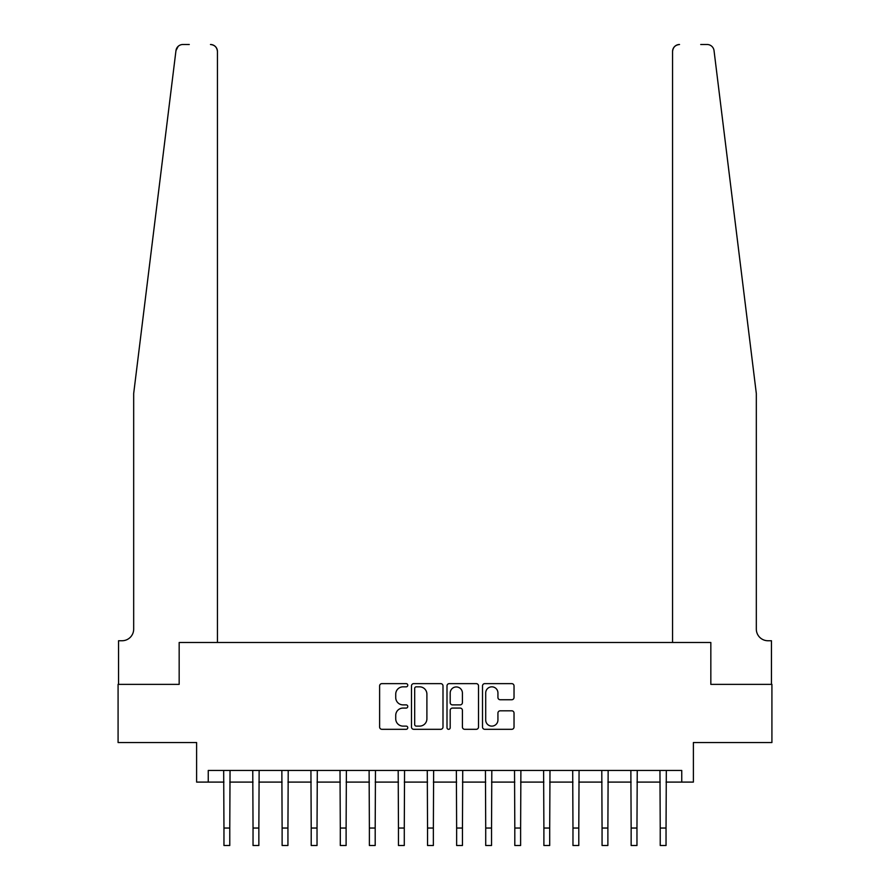 <?xml version="1.0" encoding="UTF-8"?>
<svg xmlns="http://www.w3.org/2000/svg" width="890" height="890" viewBox="0 0 890 890"><rect width="100%" height="100%" fill="white"/><g stroke="black" fill="none" stroke-linecap="round" stroke-linejoin="round"><path stroke-width="1.33" d="M407.776 685.233A1.602 1.602 0 0 0 406.174 683.631L381.91 683.631A2.281 2.281 0 0 0 379.618 685.923L379.618 727.03A2.281 2.281 0 0 0 381.91 729.31L406.174 729.31A1.602 1.602 0 0 0 407.776 727.72A1.602 1.602 0 0 0 406.174 726.118L403.036 726.118A7.309 7.309 0 0 1 395.727 718.808L395.727 715.382A7.309 7.309 0 0 1 403.036 708.073L406.174 708.073A1.602 1.602 0 0 0 407.776 706.471A1.602 1.602 0 0 0 406.174 704.88L403.036 704.88A7.309 7.309 0 0 1 395.727 697.571L395.727 694.144A7.309 7.309 0 0 1 403.036 686.835L406.174 686.835A1.602 1.602 0 0 0 407.776 685.233M511.75 699.74A2.281 2.281 0 0 0 514.031 697.448L514.031 685.923A2.281 2.281 0 0 0 511.75 683.631L484.794 683.631A2.281 2.281 0 0 0 482.514 685.923L482.514 727.03A2.281 2.281 0 0 0 484.794 729.31L511.75 729.31A2.281 2.281 0 0 0 514.031 727.03L514.031 713.101A2.281 2.281 0 0 0 511.75 710.81L500.213 710.81A2.281 2.281 0 0 0 497.933 713.101L497.933 720.01A6.108 6.108 0 0 1 491.825 726.118A6.108 6.108 0 0 1 485.706 720.01L485.706 692.943A6.108 6.108 0 0 1 491.825 686.835A6.108 6.108 0 0 1 497.933 692.943L497.933 697.448A2.281 2.281 0 0 0 500.213 699.74L511.75 699.74M189.281 44.5L182.895 44.5A6.975 6.975 0 0 0 175.964 50.63L133.678 393.525L133.678 629.108A11.637 11.637 0 0 1 122.041 640.744L118.548 640.744L118.548 684.365L179.168 684.365L118.081 684.365L118.081 742.538L196.612 742.538L196.612 782.099L208.249 782.099L208.249 770.462L681.751 770.462L681.751 782.099L693.388 782.099L693.388 742.538L771.919 742.538L771.919 684.365L710.832 684.365L710.832 642.491L672.562 642.491L672.562 51.475L672.562 642.491M217.438 642.491L217.438 51.475L217.438 642.491L179.168 642.491L179.168 684.365L179.168 642.491L710.832 642.491L710.832 684.365L771.452 684.365L771.452 640.744L767.959 640.744A11.637 11.637 0 0 1 756.322 629.108A11.637 11.637 0 0 0 767.959 640.744M442.998 685.923A2.281 2.281 0 0 0 440.717 683.631L413.772 683.631A2.281 2.281 0 0 0 411.48 685.923L411.48 727.03A2.281 2.281 0 0 0 413.772 729.31L440.717 729.31A2.281 2.281 0 0 0 442.998 727.03L442.998 685.923M449.283 683.631L476.228 683.631A2.281 2.281 0 0 1 478.52 685.923L478.52 727.03A2.281 2.281 0 0 1 476.228 729.31L464.702 729.31A2.281 2.281 0 0 1 462.411 727.03L462.411 710.354A2.281 2.281 0 0 0 460.13 708.073L452.476 708.073A2.281 2.281 0 0 0 450.195 710.354L450.195 727.72A1.602 1.602 0 0 1 448.593 729.31A1.602 1.602 0 0 1 447.003 727.72L447.003 685.923A2.281 2.281 0 0 1 449.283 683.631M208.249 782.099L223.957 782.099M229.776 782.099L253.038 782.099M258.857 782.099L282.119 782.099M287.937 782.099L311.211 782.099M317.029 782.099L340.291 782.099M346.11 782.099L369.383 782.099M375.191 782.099L398.464 782.099M404.282 782.099L427.545 782.099M433.363 782.099L456.637 782.099M462.455 782.099L485.718 782.099M491.536 782.099L514.809 782.099M520.617 782.099L543.89 782.099M549.709 782.099L572.971 782.099M578.789 782.099L602.063 782.099M607.881 782.099L631.144 782.099M636.962 782.099L660.224 782.099M666.043 782.099L681.751 782.099M416.275 686.835A1.602 1.602 0 0 0 414.684 688.426L414.684 724.516A1.602 1.602 0 0 0 416.275 726.118L419.591 726.118A7.309 7.309 0 0 0 426.9 718.808L426.9 694.144A7.309 7.309 0 0 0 419.591 686.835L416.275 686.835M462.411 693.054A6.108 6.108 0 0 0 456.303 686.947A6.108 6.108 0 0 0 450.195 693.054L450.195 702.588A2.281 2.281 0 0 0 452.476 704.88L460.13 704.88A2.281 2.281 0 0 0 462.411 702.588L462.411 693.054M223.679 770.462L223.957 828.045L229.776 828.045L230.043 770.462M223.957 828.045L223.957 845.5L229.776 845.5L229.776 828.045M175.964 50.63L178.2 46.313M217.438 51.475A6.975 6.975 0 0 0 210.463 44.5C214.668 44.945 216.993 47.27 217.438 51.475M133.678 629.108A11.637 11.637 0 0 1 122.041 640.744M741.081 269.948L714.036 50.63C709.92 43.332 709.92 43.332 714.036 50.63L756.322 393.525L756.322 629.108M700.719 44.5L707.105 44.5A6.975 6.975 0 0 1 714.036 50.63M679.537 44.5A6.975 6.975 0 0 0 672.562 51.475C673.007 47.27 675.332 44.945 679.537 44.5M252.76 770.462L253.038 828.045L258.857 828.045L259.135 770.462M253.038 828.045L253.038 845.5L258.857 845.5L258.857 828.045M281.852 770.462L282.119 828.045L287.937 828.045L288.215 770.462M282.119 828.045L282.119 845.5L287.937 845.5L287.937 828.045M310.933 770.462L311.211 828.045L317.029 828.045L317.307 770.462M311.211 828.045L311.211 845.5L317.029 845.5L317.029 828.045M340.013 770.462L340.291 828.045L346.11 828.045L346.388 770.462M340.291 828.045L340.291 845.5L346.11 845.5L346.11 828.045M369.105 770.462L369.383 828.045L375.191 828.045L375.469 770.462M369.383 828.045L369.383 845.5L375.191 845.5L375.191 828.045M398.186 770.462L398.464 828.045L404.282 828.045L404.561 770.462M398.464 828.045L398.464 845.5L404.282 845.5L404.282 828.045M427.278 770.462L427.545 828.045L433.363 828.045L433.641 770.462M427.545 828.045L427.545 845.5L433.363 845.5L433.363 828.045M456.359 770.462L456.637 828.045L462.455 828.045L462.722 770.462M456.637 828.045L456.637 845.5L462.455 845.5L462.455 828.045M485.439 770.462L485.718 828.045L491.536 828.045L491.814 770.462M485.718 828.045L485.718 845.5L491.536 845.5L491.536 828.045M514.531 770.462L514.809 828.045L520.617 828.045L520.895 770.462M514.809 828.045L514.809 845.5L520.617 845.5L520.617 828.045M543.612 770.462L543.89 828.045L549.709 828.045L549.987 770.462M543.89 828.045L543.89 845.5L549.709 845.5L549.709 828.045M572.693 770.462L572.971 828.045L578.789 828.045L579.067 770.462M572.971 828.045L572.971 845.5L578.789 845.5L578.789 828.045M601.785 770.462L602.063 828.045L607.881 828.045L608.148 770.462M602.063 828.045L602.063 845.5L607.881 845.5L607.881 828.045M630.865 770.462L631.144 828.045L636.962 828.045L637.24 770.462M631.144 828.045L631.144 845.5L636.962 845.5L636.962 828.045M659.957 770.462L660.224 828.045L666.043 828.045L666.321 770.462M660.224 828.045L660.224 845.5L666.043 845.5L666.043 828.045"/></g></svg>
